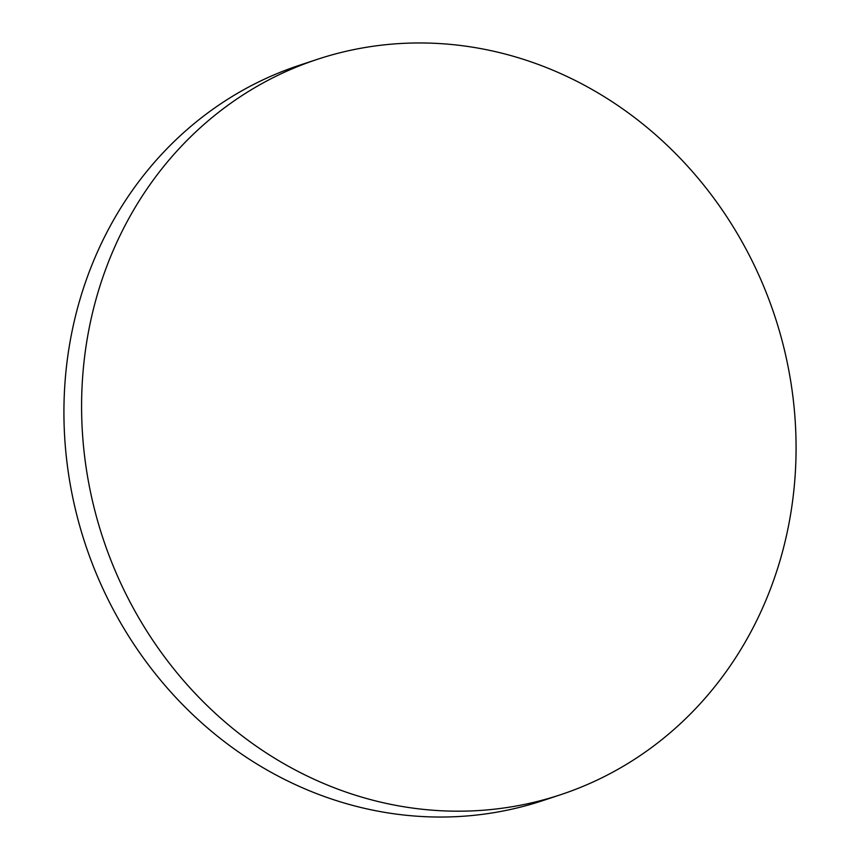 <?xml version="1.0" encoding="UTF-8"?>
<svg xmlns="http://www.w3.org/2000/svg" width="860" height="860" viewBox="0 0 860 860"><rect width="100%" height="100%" fill="white"/><g stroke="black" fill="none" stroke-linecap="round" stroke-linejoin="round"><path stroke-width="1.29" d="M777.633 568.374A387.29 353.804 71.7 0 0 688.301 166.99A387.29 353.804 71.7 0 0 317.179 59.394A387.29 353.804 71.7 0 0 100.029 285.789A387.29 353.804 71.7 0 0 189.361 687.162A387.29 353.804 71.7 0 0 560.483 794.758A387.29 353.804 71.7 0 0 777.633 568.374M317.179 59.394L299.517 65.242A387.29 353.804 71.7 0 0 82.367 291.626A387.29 353.804 71.7 0 0 171.699 693.009A387.29 353.804 71.7 0 0 542.821 800.606L560.483 794.758"/></g></svg>
